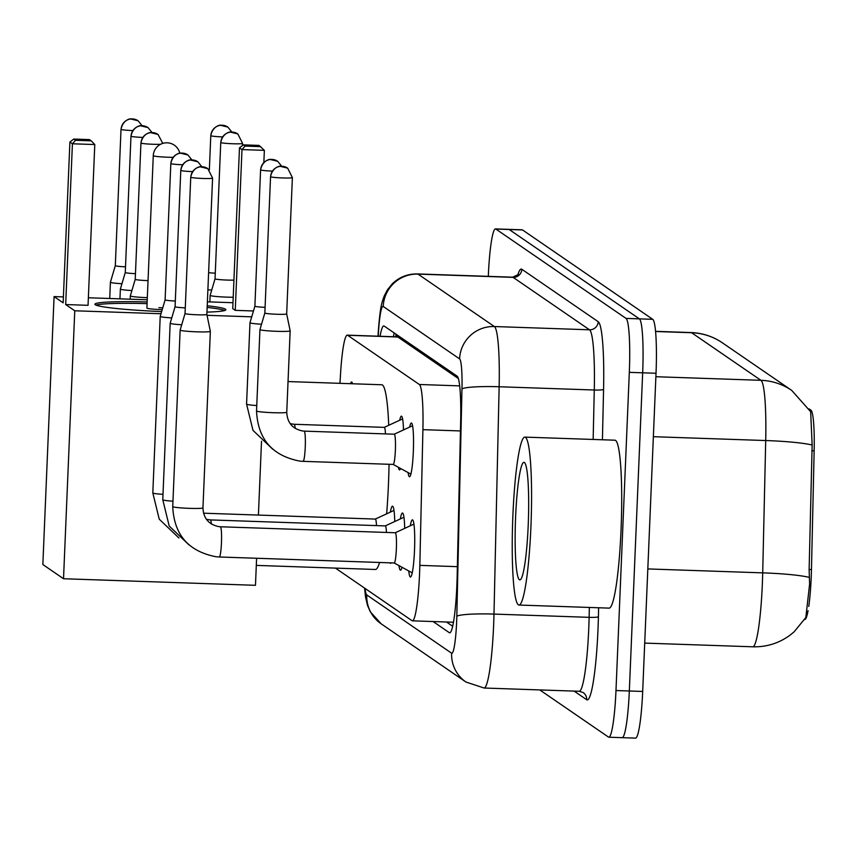 <?xml version="1.0" encoding="UTF-8"?>
<svg xmlns="http://www.w3.org/2000/svg" width="857" height="857" viewBox="0 0 857 857"><rect width="100%" height="100%" fill="white"/><g stroke="black" fill="none" stroke-linecap="round" stroke-linejoin="round"><path stroke-width="1.29" d="M409.657 427.086A26.888 2.946 92 0 1 411.36 423.026A26.888 2.946 92 0 1 413.32 451.864A26.888 2.946 92 0 1 409.528 476.76A26.888 2.946 92 0 1 408.093 472.593M399.694 420.241A26.888 2.946 92 0 1 401.397 416.181A26.888 2.946 92 0 1 403.497 429.925M350.492 383.69A26.888 2.946 92 0 1 351.595 381.997A26.888 2.946 92 0 1 352.581 383.765M410.289 525.791A28.602 3.139 92 0 1 412.421 519.845A28.602 3.139 92 0 1 414.499 550.537A28.602 3.139 92 0 1 410.46 577.018A28.602 3.139 92 0 1 408.746 570.944M400.326 518.956A28.602 3.139 92 0 1 402.458 513.011A28.602 3.139 92 0 1 404.708 528.362M390.363 512.111A28.602 3.139 92 0 1 392.495 506.176A28.602 3.139 92 0 1 394.745 521.527M808.751 606.445A45.367 4.981 -88 0 0 811.461 569.573L814.15 450.825A45.367 4.981 -88 0 0 810.936 410.182L809.072 408.896M804.616 619.482L804.798 619.482A45.367 4.981 -88 0 0 808.065 610.645M458.345 378.537L397.819 336.994L396.866 337.069M335.441 568.105L412.046 620.693A50.402 5.528 -88 0 0 412.431 620.832A50.402 5.528 -88 0 0 419.834 565.374L422.908 429.657A50.402 5.528 -88 0 0 419.341 384.493L347.642 335.28A50.402 5.528 -88 0 0 347.256 335.141A50.402 5.528 -88 0 0 340.583 373.149L339.961 383.325M400.573 468.479A26.888 2.946 92 0 1 399.566 469.925A26.888 2.946 92 0 1 398.387 467.279M391.135 562.867A28.602 3.139 92 0 1 390.535 563.338A28.602 3.139 92 0 1 389.978 562.824M401.997 567.248A28.602 3.139 92 0 1 400.498 570.173A28.602 3.139 92 0 1 398.955 565.588M809.297 577.382A58.812 6.106 -178.7 0 0 762.709 572.862A67.21 7.37 -88 0 1 762.323 584.57A67.21 7.37 -88 0 1 752.832 646.799C766.565 647.131 778.97 643.253 790.047 635.166L794.064 631.888L805.826 617.501L809.608 584.153L809.126 569.551L812.147 445.019L810.658 411.735L791.772 390.449A58.812 58.308 124.5 0 0 760.941 380.315L691.631 332.741A58.812 58.308 -55.5 0 1 722.451 342.864L791.772 390.449M488.308 276.35L488.34 275.579A50.402 5.528 92 0 1 495.464 228.905L508.812 229.365A50.402 5.528 92 0 1 509.197 229.494L639.376 318.858A50.402 5.528 92 0 1 642.664 372.806L629.327 690.999A50.402 5.528 92 0 1 622.214 737.673L635.562 738.123A50.402 5.528 92 0 0 642.686 691.449L656.023 373.266A50.402 5.528 92 0 0 652.734 319.318L522.545 229.955A50.402 5.528 92 0 0 522.17 229.815L508.812 229.365A50.402 5.528 92 0 1 509.197 229.494L639.376 318.858A50.402 5.528 92 0 1 642.664 372.806L629.327 690.999A50.402 5.528 92 0 1 622.214 737.673A50.402 5.528 92 0 1 621.828 737.534M495.464 228.905A50.402 5.528 92 0 1 495.839 229.044L626.028 318.408A50.402 5.528 92 0 1 629.317 372.345L615.979 690.538A50.402 5.528 92 0 1 608.856 737.213A50.402 5.528 92 0 1 608.481 737.074L539.792 689.928M433.106 621.539L449.336 632.68A50.402 5.528 -88 0 0 449.721 632.82A50.402 5.528 -88 0 0 457.124 577.361L460.659 421.29A50.402 5.528 -88 0 0 457.092 376.127L384.172 326.067A50.402 5.528 -88 0 0 383.786 325.939A50.402 5.528 -88 0 0 380.058 336.265M452.689 626.274L446.465 622M393.417 336.726A50.402 5.528 92 0 1 394.166 332.934M530.901 527.248A84.007 9.223 92 0 1 519.031 605.042A84.007 9.223 92 0 1 512.914 514.907A84.007 9.223 92 0 1 524.784 437.113A84.007 9.223 92 0 1 530.901 527.248M524.784 437.113L614.908 440.198A84.007 9.223 92 0 1 621.025 530.333A84.007 9.223 92 0 1 609.166 608.127L519.031 605.042M515.614 516.76A58.812 6.449 92 0 1 524.623 462.684A58.812 6.449 92 0 1 528.201 525.395A58.812 6.449 92 0 1 520.617 579.514A58.812 6.449 92 0 1 515.614 516.76M389.057 464.29A92.417 10.145 92 0 1 388.467 483.905A92.417 10.145 92 0 1 386.646 513.836M379.565 562.471A92.417 10.145 92 0 1 375.42 569.476L256.307 565.395M288.038 381.558L381.74 384.761A92.417 10.145 92 0 1 388.724 425.308M207.223 305.745A65.528 4.542 -177.6 0 1 225.487 309.195A65.528 4.542 -177.6 0 1 225.862 309.72A65.528 4.542 -177.6 0 1 206.955 312.109M161.641 311.573A65.528 4.542 -177.6 0 1 95.298 304.738A65.528 4.542 -177.6 0 1 94.923 304.224A65.528 4.542 -177.6 0 1 147.147 301.964M65.678 304.546L72.416 143.783L69.899 142.048L63.161 302.821L54.077 296.586L42.85 564.538L63.525 578.732L74.763 310.78L65.678 304.546L88.046 305.317L94.784 144.544L72.416 143.783L75.534 140.302L73.734 139.059L69.899 142.048M74.763 310.78L161.009 313.737M207.04 315.312L251.722 316.844M239.478 147.854L243.313 144.865L259.007 145.401L264.363 150.35L241.995 149.579L239.478 147.854L232.74 308.627L235.257 310.352L253.458 310.973M232.986 302.714L207.383 301.835M147.243 299.779L88.357 297.765M63.407 296.908L54.077 296.586M63.525 578.732L255.472 585.31L256.607 558.261M258.418 515.068L261.514 441.226M73.734 139.059L89.428 139.595L91.228 140.837L75.534 140.302M94.784 144.544L91.228 140.837M264.363 150.35L263.849 162.519M260.807 146.643L245.113 146.097L241.995 149.579L235.257 310.352M243.313 144.865L245.113 146.097M173.071 157.334A13.444 0.932 -177.6 0 1 168.143 157.238A13.444 0.932 -177.6 0 1 153.36 155.792A13.444 0.932 -177.6 0 1 153.274 155.685L146.89 308.081A13.444 0.932 2.4 0 0 161.759 309.634A13.444 0.932 2.4 0 0 162.209 309.645M162.755 307.834A13.444 0.932 2.4 0 0 158.888 307.663M96.005 305.113A65.528 4.542 -177.6 0 1 147.083 303.635M207.158 307.417A65.528 4.542 -177.6 0 1 224.705 310.502M109.728 298.493L110.403 282.221A15.126 1.05 2.4 0 0 110.403 282.221A15.126 1.05 2.4 0 0 110.489 282.349A15.126 1.05 2.4 0 0 121.94 283.731M115.309 265.638A10.916 0.761 2.4 0 0 115.309 265.659A10.916 0.761 2.4 0 0 115.374 265.745A10.916 0.761 2.4 0 0 125.508 266.838M131.057 136.092A10.916 0.761 2.4 0 0 130.982 136.167L125.272 272.494A10.916 0.761 2.4 0 0 125.272 272.494L120.376 289.045A15.126 1.05 2.4 0 0 120.366 289.066A15.126 1.05 2.4 0 0 120.451 289.184A15.126 1.05 2.4 0 0 131.903 290.566M125.272 272.494A10.916 0.761 2.4 0 0 125.326 272.58A10.916 0.761 2.4 0 0 135.47 273.672M130.189 299.189L130.328 295.901A15.126 1.05 2.4 0 0 130.328 295.901A15.126 1.05 2.4 0 0 130.414 296.019A15.126 1.05 2.4 0 0 147.061 297.647A15.126 1.05 2.4 0 0 147.329 297.658M141.009 142.926A10.916 0.761 2.4 0 0 140.944 143.012L135.224 279.328A10.916 0.761 2.4 0 0 135.224 279.328A10.916 0.761 2.4 0 0 135.288 279.414A10.916 0.761 2.4 0 0 147.308 280.593A10.916 0.761 2.4 0 0 148.047 280.614M163.001 494.35A15.126 1.05 2.4 0 1 153.039 493.118A15.126 1.05 2.4 0 1 152.9 493.043A15.126 1.05 2.4 0 1 152.814 492.925L160.216 316.415A15.126 1.05 2.4 0 0 160.216 316.415A15.126 1.05 2.4 0 0 160.302 316.533A15.126 1.05 2.4 0 0 171.754 317.915M170.897 163.441A10.916 0.761 2.4 0 0 170.832 163.526L165.112 299.843A10.916 0.761 2.4 0 0 165.112 299.843A10.916 0.761 2.4 0 0 165.176 299.929A10.916 0.761 2.4 0 0 175.31 301.032M376.48 525.609A15.126 1.66 -88 0 0 375.345 519.074A15.126 1.66 -88 0 0 375.248 519.096M172.964 501.184A15.126 1.05 2.4 0 1 163.001 499.952A15.126 1.05 2.4 0 1 162.862 499.888A15.126 1.05 2.4 0 1 162.776 499.77L170.179 323.25A15.126 1.05 2.4 0 0 170.179 323.25A15.126 1.05 2.4 0 0 170.264 323.368A15.126 1.05 2.4 0 0 181.716 324.76M175.074 306.667A10.916 0.761 2.4 0 0 175.074 306.677A10.916 0.761 2.4 0 0 175.139 306.763A10.916 0.761 2.4 0 0 185.273 307.867M386.443 532.443A15.126 1.66 -88 0 0 385.307 525.909A15.126 1.66 -88 0 0 385.211 525.93M394.134 562.953A15.126 1.66 -88 0 0 394.231 562.974A15.126 1.66 -88 0 0 396.363 548.973A15.126 1.66 -88 0 0 395.259 532.743A15.126 1.66 -88 0 0 395.173 532.765M190.822 177.12A10.916 0.761 2.4 0 0 190.747 177.195L185.037 313.523A10.916 0.761 2.4 0 0 185.037 313.523L180.141 330.074A15.126 1.05 2.4 0 0 180.141 330.095A15.126 1.05 2.4 0 0 180.227 330.213A15.126 1.05 2.4 0 0 196.864 331.83A15.126 1.05 2.4 0 0 210.351 331.359A15.126 1.05 2.4 0 0 210.351 331.338L202.959 507.869C203.452 518.431 208.872 524.709 219.21 526.691L220.345 526.766A15.126 1.66 -88 0 0 220.345 526.766A15.126 1.66 -88 0 0 220.335 526.766A15.126 1.66 -88 0 1 221.449 542.984A15.126 1.66 -88 0 1 219.306 556.986A15.126 1.66 -88 0 0 219.306 556.986L394.231 562.974M185.037 313.523A10.916 0.761 2.4 0 0 185.101 313.608A10.916 0.761 2.4 0 0 197.121 314.776A10.916 0.761 2.4 0 0 206.858 314.433A10.916 0.761 2.4 0 0 206.858 314.423L210.351 331.338M207.897 289.784A15.126 1.05 2.4 0 0 211.711 290.052M208.615 272.687A10.916 0.761 2.4 0 0 215.278 273.158M220.827 142.412A10.916 0.761 2.4 0 0 220.752 142.498L215.043 278.814A10.916 0.761 2.4 0 0 215.043 278.814L210.147 295.365A15.126 1.05 2.4 0 0 210.136 295.386A15.126 1.05 2.4 0 0 210.222 295.504A15.126 1.05 2.4 0 0 226.869 297.133A15.126 1.05 2.4 0 0 233.222 297.24M215.043 278.814A10.916 0.761 2.4 0 0 215.096 278.9A10.916 0.761 2.4 0 0 227.116 280.068A10.916 0.761 2.4 0 0 233.94 280.121M256.757 405.543A15.126 1.05 2.4 0 1 246.795 404.311A15.126 1.05 2.4 0 1 246.655 404.247A15.126 1.05 2.4 0 1 246.57 404.129L249.987 322.735A15.126 1.05 2.4 0 0 249.987 322.735A15.126 1.05 2.4 0 0 250.073 322.853A15.126 1.05 2.4 0 0 261.524 324.235M260.667 169.761A10.916 0.761 2.4 0 0 260.592 169.847L254.883 306.163A10.916 0.761 2.4 0 0 254.883 306.163A10.916 0.761 2.4 0 0 254.947 306.249A10.916 0.761 2.4 0 0 265.081 307.352M385.446 433.899A15.126 1.66 -88 0 0 384.311 427.364A15.126 1.66 -88 0 0 384.215 427.386M393.149 464.408A15.126 1.66 -88 0 0 393.234 464.43A15.126 1.66 -88 0 0 395.366 450.428A15.126 1.66 -88 0 0 394.274 434.21A15.126 1.66 -88 0 0 394.177 434.231M276.672 331.316A15.126 1.05 2.4 0 0 290.159 330.845A15.126 1.05 2.4 0 0 290.159 330.823L286.667 313.908A10.916 0.761 2.4 0 0 286.667 313.908A10.916 0.761 2.4 0 1 276.929 314.262A10.916 0.761 2.4 0 1 264.909 313.094A10.916 0.761 2.4 0 1 264.845 312.998L259.95 329.559A15.126 1.05 2.4 0 0 259.95 329.57A15.126 1.05 2.4 0 0 260.035 329.688A15.126 1.05 2.4 0 0 276.672 331.316M264.845 312.987A10.916 0.761 2.4 0 0 264.845 312.998L270.555 176.681A10.916 0.761 2.4 0 0 270.619 176.767A10.916 0.761 2.4 0 0 282.039 177.924A10.916 0.761 2.4 0 0 292.387 177.603L286.667 313.919M810.936 410.182L809.79 410.139M814.15 450.825L811.825 450.75M811.461 569.573L809.126 569.498M397.112 334.948A50.402 49.985 124.5 0 0 396.887 336.844M397.819 336.994L347.642 335.28M459.652 385.875L419.341 384.493M460.445 430.942L422.908 429.657M457.37 566.659L419.834 565.374M812.147 445.019A58.812 6.106 -178.7 0 0 765.708 440.541A67.21 7.37 -88 0 0 760.941 380.315L655.873 376.726M655.541 331.498L691.631 332.741A67.21 7.37 -88 0 0 691.117 332.559L655.519 331.338M647.817 568.93L762.709 572.862L765.708 440.541L653.366 436.695M642.686 691.449L615.979 690.538M522.545 229.955L495.839 229.044M652.734 319.318L626.028 318.408M656.023 373.266L629.317 372.345M365.05 588.438A33.605 3.685 -88 0 0 366.753 594.94L451.628 653.205A33.605 3.685 -88 0 0 456.62 622.182A33.605 3.685 -88 0 0 456.813 616.322L461.966 388.992A33.605 3.685 -88 0 0 459.588 358.89L383.218 306.463A33.605 3.685 -88 0 0 378.515 331.713L378.237 336.201M364.568 588.095L365.553 597.136L367.524 605.428L370.278 611.759L381.119 623.789A33.605 33.316 -55.5 0 1 366.753 594.94M383.218 306.463A33.605 33.316 -55.5 0 1 418.002 274.111L513.139 277.368A67.21 7.37 -88 0 0 512.636 277.186L417.498 273.929A67.21 7.37 92 0 1 418.002 274.111L494.371 326.538A67.21 7.37 92 0 1 499.138 386.753L493.986 614.083A67.21 7.37 92 0 1 493.6 625.792A67.21 7.37 92 0 1 484.109 688.021L579.246 691.278A67.21 7.37 -88 0 0 588.738 629.049A67.21 7.37 -88 0 0 589.123 617.34L589.348 607.442M598.615 607.763L598.411 616.772A8.399 0.868 1.3 0 1 589.123 617.34L493.986 614.083A33.605 3.492 -178.7 0 0 456.813 616.322M598.411 616.772A75.609 8.302 92 0 1 586.734 699.751L574.126 691.106M517.703 275.386A75.609 8.302 92 0 1 521.838 269.28L598.207 321.707A75.609 8.302 92 0 1 603.564 389.453L602.428 439.77M461.966 388.992A33.605 3.492 -178.7 0 1 499.138 386.753L594.276 390.01A67.21 7.37 -88 0 0 589.509 329.795L513.139 277.368A8.399 8.334 124.5 0 0 521.838 269.28M593.151 439.459L594.276 390.01A8.399 0.868 1.3 0 0 603.564 389.453M459.588 358.89A33.605 33.316 -55.5 0 1 494.371 326.538L589.509 329.795A8.399 8.334 124.5 0 0 598.207 321.707M586.734 699.751A8.399 8.334 124.5 0 0 583.146 692.542L579.246 691.278M378.515 331.713A33.605 8.077 -176.5 0 1 378.355 330.781L378.023 336.201M381.119 623.789L465.994 682.054A33.605 33.316 -55.5 0 1 451.628 653.205M450.107 632.712L449.336 632.68M121.094 129.257A10.916 0.761 2.4 0 0 121.019 129.332A10.916 0.761 2.4 0 0 121.083 129.418A10.916 0.761 2.4 0 0 132.803 130.585M121.083 129.418A10.916 10.83 124.5 0 1 132.385 118.909A10.916 10.83 -55.5 0 1 138.116 120.783L130.596 118.952C132.16 118.47 123.119 118.695 121.019 129.332L115.309 265.659L110.414 282.21M131.046 136.263A10.916 10.83 124.5 0 1 142.348 125.743A10.916 10.83 -55.5 0 1 148.068 127.629L140.559 125.786C142.123 125.304 133.081 125.529 130.982 136.167A10.916 0.761 2.4 0 0 131.046 136.263A10.916 0.761 2.4 0 0 142.755 137.42M141.009 143.098A10.916 10.83 124.5 0 1 152.31 132.578A10.916 10.83 -55.5 0 1 158.031 134.463L150.521 132.631C152.085 132.149 143.044 132.374 140.944 143.012A10.916 0.761 2.4 0 0 141.009 143.098A10.916 0.761 2.4 0 0 148.957 144.072A10.916 0.761 2.4 0 0 160.58 144.287M170.886 163.612A10.916 10.83 124.5 0 1 182.198 153.092A10.916 10.83 -55.5 0 1 187.919 154.978L180.399 153.146C181.973 152.664 172.932 152.889 170.832 163.526A10.916 0.761 2.4 0 0 170.886 163.612A10.916 0.761 2.4 0 0 182.605 164.769M180.859 170.275A10.916 0.761 2.4 0 0 180.784 170.361A10.916 0.761 2.4 0 0 180.848 170.447A10.916 0.761 2.4 0 0 192.568 171.614M180.848 170.447A10.916 10.83 124.5 0 1 192.161 159.938A10.916 10.83 -55.5 0 1 197.881 161.812L190.361 159.98C191.936 159.498 182.895 159.723 180.784 170.361L175.074 306.677L170.179 323.239M211.368 524.013A15.126 1.66 -88 0 0 210.394 519.92A15.126 1.66 -88 0 0 210.383 519.92A15.126 1.66 -88 0 0 210.372 519.92L206.387 519.331M190.811 177.281A10.916 10.83 124.5 0 1 202.113 166.772A10.916 10.83 -55.5 0 1 207.844 168.658L200.324 166.815C201.898 166.333 192.857 166.558 190.747 177.195A10.916 0.761 2.4 0 0 190.811 177.281A10.916 0.761 2.4 0 0 202.231 178.438A10.916 0.761 2.4 0 0 212.579 178.117L206.858 314.433M219.306 556.986L216.296 556.793C188.551 551.522 174.035 534.8 172.739 506.605A15.126 1.05 2.4 0 0 172.825 506.723A15.126 1.05 2.4 0 0 172.953 506.798A15.126 1.05 2.4 0 0 189.108 508.34A15.126 1.05 2.4 0 0 202.959 507.869M210.865 135.577A10.916 0.761 2.4 0 0 210.79 135.652A10.916 0.761 2.4 0 0 210.854 135.738A10.916 0.761 2.4 0 0 222.563 136.906M210.854 135.738A10.916 10.83 124.5 0 1 222.156 125.229A10.916 10.83 -55.5 0 1 227.887 127.104L220.367 125.272C221.931 124.79 212.89 125.015 210.79 135.652L209.354 169.9M220.817 142.583A10.916 10.83 124.5 0 1 232.118 132.064A10.916 10.83 -55.5 0 1 237.839 133.949L230.329 132.107C231.893 131.624 222.852 131.86 220.752 142.498A10.916 0.761 2.4 0 0 220.817 142.583A10.916 0.761 2.4 0 0 232.236 143.73A10.916 0.761 2.4 0 0 242.574 143.408L242.488 145.519M260.657 169.932A10.916 10.83 124.5 0 1 271.969 159.413A10.916 10.83 -55.5 0 1 277.689 161.298L270.169 159.466C271.744 158.984 262.703 159.209 260.592 169.847A10.916 0.761 2.4 0 0 260.657 169.932A10.916 0.761 2.4 0 0 272.376 171.089M290.18 423.69L294.176 424.279A15.126 1.66 -88 0 0 294.176 424.279A15.126 1.66 -88 0 0 294.165 424.279A15.126 1.66 -88 0 1 295.172 428.371M270.63 176.606A10.916 0.761 2.4 0 0 270.555 176.681C272.665 166.044 281.707 165.819 280.132 166.301L287.652 168.133A10.916 10.83 -55.5 0 0 281.932 166.258A10.916 10.83 124.5 0 0 270.619 176.767M393.234 464.43L303.099 461.345A15.126 1.66 -88 0 0 303.099 461.345A15.126 1.66 -88 0 0 305.242 447.343A15.126 1.66 -88 0 0 304.149 431.125A15.126 1.66 -88 0 0 304.139 431.125A15.126 1.66 -88 0 0 304.128 431.125L303.014 431.05C292.666 429.068 287.245 422.801 286.752 412.228L290.159 330.845M303.099 461.345L300.089 461.152C272.344 455.892 257.828 439.159 256.532 410.964A15.126 1.05 2.4 0 0 256.618 411.081A15.126 1.05 2.4 0 0 256.757 411.156A15.126 1.05 2.4 0 0 272.901 412.699A15.126 1.05 2.4 0 0 286.752 412.228M395.623 336.801L396.095 334.251M397.434 336.865L347.256 335.141M453.492 622.236L412.431 620.832M722.451 342.864C712.992 336.447 702.547 333.019 691.117 332.559M752.832 646.799L644.71 643.104M608.856 737.213L622.214 737.673M512.636 277.186L518.464 274.486M417.498 273.929C407.707 273.769 399.287 277.079 392.249 283.86L387.45 289.784L384.15 296.136C382.115 302.178 380.39 304.246 378.355 330.781M465.994 682.054L484.109 688.021M179.809 153.232A13.444 13.444 0 0 0 153.274 155.685M142.058 125.711L138.116 120.783M119.959 298.847L120.366 289.066M152.021 132.546L148.068 127.629M135.224 279.328L130.328 295.879M162.776 143.398L158.031 134.463M375.291 519.074L393.984 510.44M375.345 519.074L203.505 513.193M152.814 492.925L159.231 519.171L178.931 537.982M165.112 299.832L160.216 316.394M191.872 159.895L187.919 154.978M385.254 525.909L403.947 517.274M385.307 525.909L210.383 519.92M162.776 499.77L169.193 526.005L188.894 544.816M201.834 166.74L197.881 161.812M394.188 562.974L412.238 572.862M220.345 526.766L395.259 532.743L413.91 524.12M172.739 506.605L180.141 330.095M212.579 178.117L207.844 168.658M231.829 132.032L227.887 127.104M209.869 301.921L210.136 295.386M242.574 143.408L237.839 133.949M246.57 404.129L252.986 430.364L272.687 449.175M384.257 427.364L402.597 418.902M384.311 427.364L294.176 424.279M254.883 306.163L249.987 322.714M281.642 166.215L277.689 161.298M393.192 464.43L410.899 474.125M394.22 434.199L412.549 425.747M394.274 434.21L304.139 431.125M256.532 410.964L259.95 329.57M292.387 177.603L287.652 168.133"/></g></svg>

